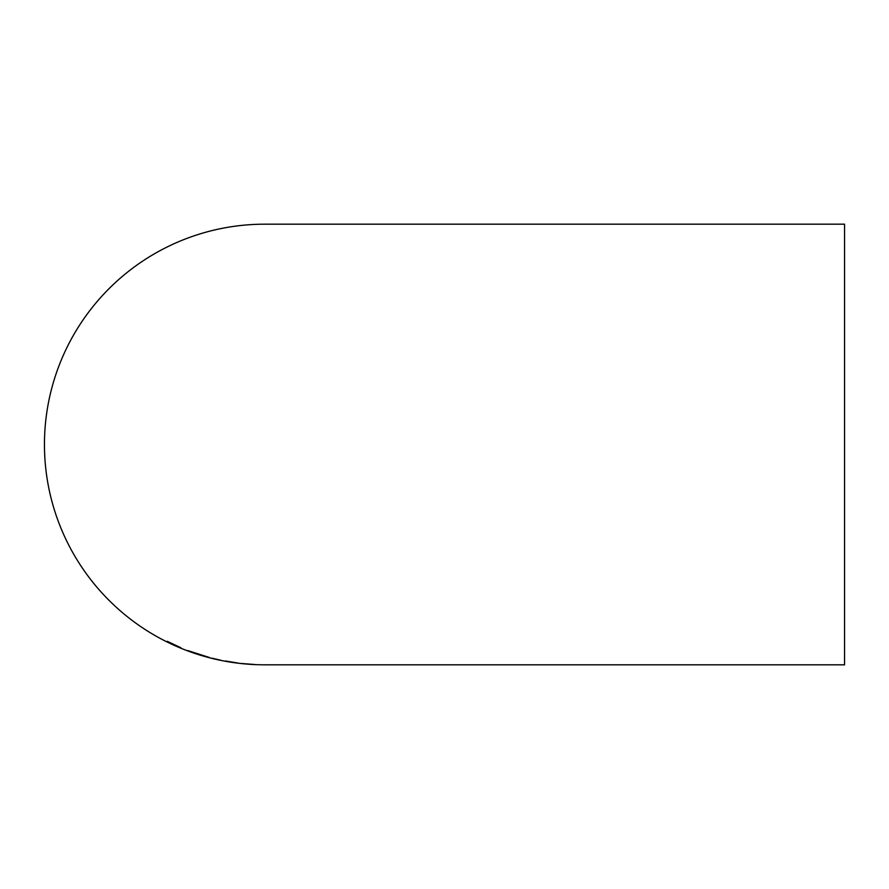 <?xml version="1.0" encoding="UTF-8"?>
<svg xmlns="http://www.w3.org/2000/svg" width="889" height="889" viewBox="0 0 889 889"><rect width="100%" height="100%" fill="white"/><g stroke="black" fill="none" stroke-linecap="round" stroke-linejoin="round"><path stroke-width="1.33" d="M266.722 664.816L844.55 664.816L844.55 224.184L264.766 224.184A220.316 220.316 0 0 0 44.45 444.5A220.316 220.316 0 0 0 264.766 664.816L266.467 664.816M254.754 664.516L241.075 663.461L254.754 664.505M252.976 664.461L248.298 664.161L252.976 664.439M225.495 661.194L238.108 663.072L225.495 660.994M220.561 660.183L211.938 658.182L220.561 660.16M198.558 654.504L209.56 657.538L187.557 650.504L198.558 654.471M180.211 647.548L167.343 641.313L180.211 647.47M170.61 643.014L180.423 647.525L170.61 642.925M170.61 643.28L181.312 648.125L170.61 643.214M206.292 656.649L190.835 651.715L206.292 656.504M227.551 661.405L235.129 662.683L227.551 661.36"/></g></svg>
